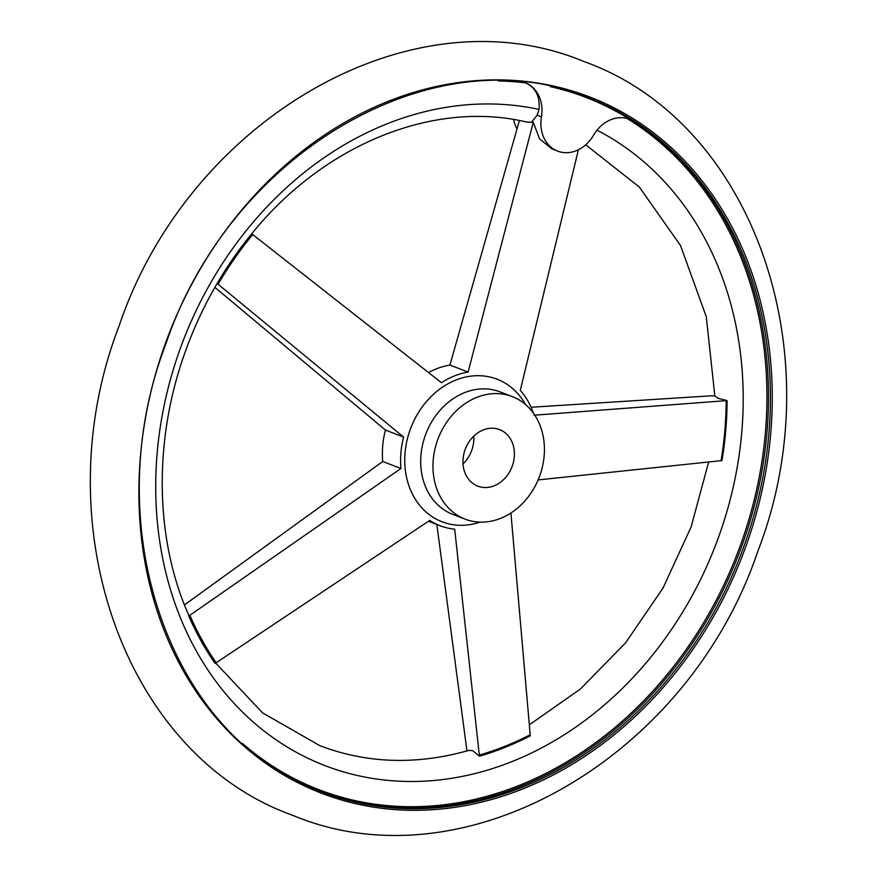 <?xml version="1.0" encoding="UTF-8"?>
<svg xmlns="http://www.w3.org/2000/svg" width="877" height="877" viewBox="0 0 877 877"><rect width="100%" height="100%" fill="white"/><g stroke="black" fill="none" stroke-linecap="round" stroke-linejoin="round"><path stroke-width="1.32" d="M215.709 663.111L262.574 712.858L319.962 745.724C367.079 763.615 416.772 765.161 469.031 750.35L472.637 750.646L479.434 756.215A332.756 274.194 111.1 0 0 530.289 735.858L510.929 512.979M428.546 372.55A80.805 66.586 -68.9 0 1 449.901 365.051L468.099 372.067A80.805 66.586 111.1 0 0 441.46 382.723L251.721 233.786A332.756 274.194 111.1 0 0 237.908 251.699C216.115 281.78 198.772 314.58 185.869 350.087C153.354 438.643 154.571 537.919 188.391 614.404L188.796 616.049A332.756 274.194 111.1 0 0 215.106 663.472L429.73 520.412A80.805 66.586 111.1 0 0 440.079 525.729A80.805 66.586 111.1 0 0 441.668 526.31A80.805 66.586 111.1 0 0 454.703 529.182L479.434 756.215M550.208 86.593A371.311 305.963 -68.9 0 1 629.829 119.404A34.346 28.294 111.1 0 0 629.489 119.272A34.346 28.294 111.1 0 0 593.565 135.19A34.346 28.294 -68.9 0 1 557.651 151.118L551.995 148.937L539.519 138.796L533.271 122.287L527.143 122.155C434.904 99.825 324.633 143.466 251.699 233.819M531.868 121.75L537.13 115.238L538.993 109.406C540.144 96.667 535.759 87.843 525.816 82.931L525.093 82.635M237.908 251.699A332.756 274.194 111.1 0 0 217.134 283.457L403.606 437.086A80.805 66.586 111.1 0 0 400.932 468.504L188.796 616.049M538.116 479.916L721.99 460.578A332.756 274.194 111.1 0 0 727.099 400.581L718.022 398.279L714.821 395.845L710.217 395.867L531.078 407.268M478.382 486.362A30.3 24.973 -68.9 0 1 477.779 486.143A30.3 24.973 -68.9 0 1 465.259 449.232A30.3 24.973 -68.9 0 1 499.002 429.379A30.3 24.973 -68.9 0 1 499.605 429.598A30.3 24.973 -68.9 0 1 512.124 466.498A30.3 24.973 -68.9 0 1 478.382 486.362M511.039 396.141A65.654 54.1 -68.9 0 1 512.321 396.612A65.654 54.1 -68.9 0 1 539.465 476.562A65.654 54.1 -68.9 0 1 466.345 519.601A65.654 54.1 -68.9 0 1 465.051 519.118A65.654 54.1 -68.9 0 1 437.919 439.169A65.654 54.1 -68.9 0 1 511.039 396.141M727.099 400.581L534.071 415.216M533.359 413.067A80.805 66.586 111.1 0 0 520.291 390.375L578.414 149.748M449.901 365.051L519.414 120.533M184.455 604.922L382.745 461.488A80.805 66.586 -68.9 0 1 385.42 430.059L214.876 287.36M517.013 128.996A34.346 28.294 -68.9 0 1 513.615 119.513M557.651 151.118A34.346 28.294 -68.9 0 1 541.416 116.893A34.346 28.294 111.1 0 0 525.17 82.668A34.346 28.294 111.1 0 0 524.742 82.504M466.97 750.942L436.834 524.468M533.282 122.232L468.099 372.067M385.42 430.059L403.606 437.086M382.745 461.488L400.932 468.504M473.766 436.143A30.3 24.973 -68.9 0 1 463.045 463.933M745.691 546.875A373.065 307.41 -68.9 0 1 328.601 795.845A373.065 307.41 -68.9 0 1 165.457 343.302A373.065 307.41 -68.9 0 1 582.547 94.332A373.065 307.41 -68.9 0 1 745.691 546.875M597.007 130.191A346.042 285.146 -68.9 0 1 718.57 537.141A346.042 285.146 -68.9 0 1 331.692 768.077A346.042 285.146 -68.9 0 1 180.355 348.312A346.042 285.146 -68.9 0 1 538.993 109.406M480.103 522.122A76.409 62.969 -68.9 0 1 443.598 522.341A76.409 62.969 -68.9 0 1 410.173 429.653A76.409 62.969 -68.9 0 1 495.604 378.656A76.409 62.969 -68.9 0 1 525.487 404.494M465.051 519.118L452.795 514.393A65.654 54.1 -68.9 0 1 425.367 435.222A65.654 54.1 -68.9 0 1 498.772 391.405A65.654 54.1 -68.9 0 1 500.065 391.876L512.321 396.612M530.223 734.74A331.484 273.153 -68.9 0 1 479.357 755.108M726.189 400.668A331.484 273.153 -68.9 0 1 721.069 460.699M581.407 95.33A371.716 306.303 -68.9 0 1 588.697 98.027A371.716 306.303 -68.9 0 1 743.959 546.239A371.716 306.303 -68.9 0 1 328.371 794.31A371.716 306.303 -68.9 0 1 321.081 791.624C169.491 738.357 95.812 525.772 166.027 343.488C230.651 151.918 435.518 33.096 588.697 98.027M587.722 97.643A371.716 306.303 -68.9 0 1 742.008 545.494A371.716 306.303 -68.9 0 1 326.419 793.553A371.716 306.303 -68.9 0 1 320.105 791.251M627.176 118.516A370.697 305.459 -68.9 0 1 740.539 544.957A370.697 305.459 -68.9 0 1 326.101 792.337A370.697 305.459 -68.9 0 1 242.556 743.477M498.202 80.947A370.697 305.459 -68.9 0 1 525.816 82.931M537.13 115.238L541.416 116.893M216.213 662.782A331.484 273.153 -68.9 0 1 189.881 615.336M218.099 284.225A331.484 273.153 -68.9 0 1 252.697 234.543M293.05 815.457C465.698 887.612 688.653 756.972 757.958 550.92C833.676 354.922 754.198 122.254 583.95 61.543C411.302 -10.612 188.347 120.028 119.042 326.08C43.324 522.078 122.802 754.746 293.05 815.457M708.638 462.015L691.131 526.913L663.056 587.996L625.608 642.808L580.388 689.037L529.379 724.786M714.821 395.922L706.281 316.663L680.486 245.505L639.355 187.042L585.715 144.826M440.079 525.729L428.491 521.256"/></g></svg>
